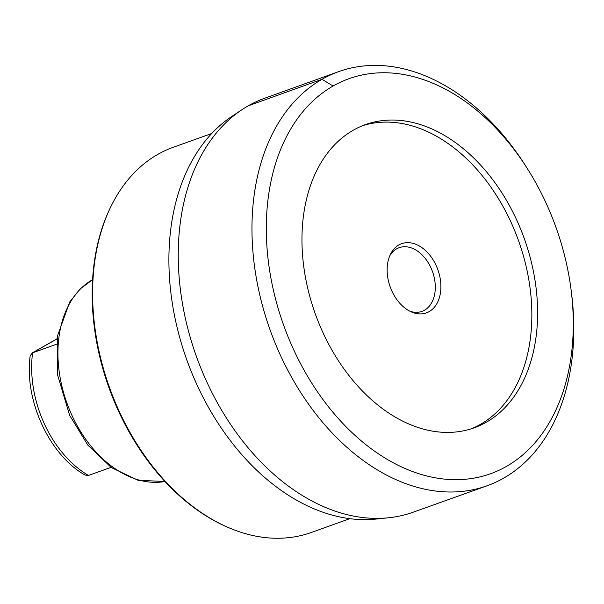 <?xml version="1.0" encoding="UTF-8"?>
<svg xmlns="http://www.w3.org/2000/svg" width="604" height="604" viewBox="0 0 604 604"><rect width="100%" height="100%" fill="white"/><g stroke="black" fill="none" stroke-linecap="round" stroke-linejoin="round"><path stroke-width="0.91" d="M362.551 125.7A161.072 111.076 -109.7 0 1 511.294 222.846A161.072 111.076 -109.7 0 1 471.256 428.81M429.202 311.596A36.746 25.338 -109.7 0 1 411.271 311.883A36.746 25.338 -109.7 0 1 390.546 254.103A36.746 25.338 -109.7 0 1 398.844 244.975A36.746 25.338 -109.7 0 1 436.216 265.639A36.746 25.338 -109.7 0 1 429.202 311.596M389.784 255.764A33.816 23.322 -109.7 0 1 396.594 248.871A33.816 23.322 70.3 0 1 399.153 247.7A33.816 23.322 70.3 0 1 431.792 269.754A33.816 23.322 70.3 0 1 424.536 310.184A33.816 23.322 -109.7 0 1 421.985 311.362A33.816 23.322 -109.7 0 1 409.625 311.083M56.58 344.212L32.578 352.819L30.2 355.68C24.009 399.712 49.037 454.646 85.021 475.076L88.456 475.446L111.045 467.345M211.725 133.492L173.22 147.293A204.59 141.094 70.3 0 0 111.581 205.201L111.053 206.258A203.616 140.415 70.3 0 0 118.173 410.38A203.616 140.415 70.3 0 0 225.881 526.446L226.961 526.93A204.59 141.094 70.3 0 0 311.354 532.464L349.859 518.655M111.581 205.201A204.59 141.094 70.3 0 0 118.739 410.297A204.59 141.094 70.3 0 0 226.961 526.93M388.364 517.794L376.171 519.055A216.919 149.588 -109.7 0 1 196.587 383.955A216.919 149.588 70.3 0 1 231.785 116.459L242 109.679A219.894 151.642 70.3 0 0 206.319 380.845A219.894 151.642 -109.7 0 0 388.364 517.794A219.894 151.642 -109.7 0 0 413.257 512.177L487.043 485.782A219.962 151.687 -109.7 0 1 280.037 354.412A219.962 151.687 70.3 0 1 338.534 71.68A219.962 151.687 70.3 0 1 526.182 166.742L527.873 169.43A209.814 144.696 70.3 0 0 321.494 93.718A209.814 144.696 70.3 0 0 293.083 348.44A209.814 144.696 -109.7 0 0 477.394 477.462A209.814 144.696 -109.7 0 0 571.105 289.988L571.505 293.129A219.962 151.687 -109.7 0 1 487.043 485.782M338.534 71.68L264.786 98.203A219.894 151.642 70.3 0 0 242 109.679M527.873 169.43A209.814 144.696 70.3 0 1 546.492 204.001A209.814 144.696 -109.7 0 1 571.105 289.988M517.054 220.785A161.072 111.076 -109.7 0 1 474.163 427.836A161.072 111.076 -109.7 0 1 322.521 331.664A161.072 111.076 70.3 0 1 365.412 124.605A161.072 111.076 70.3 0 1 517.054 220.785M248.259 105.821L322 79.305L333.106 86.017M88.456 475.446A98.067 67.633 70.3 0 1 32.578 352.819L57.169 338.806M71.71 414.827A107.95 74.443 -109.7 0 1 92.578 279.667L79.97 289.12L69.739 301.97L57.652 335.522L57.682 375.22L69.611 415.258L87.776 445.057L111.347 467.564L137.991 480.263L164.968 481.516A107.95 74.443 70.3 0 1 71.71 414.827M57.176 338.723L31.899 353.129"/></g></svg>
